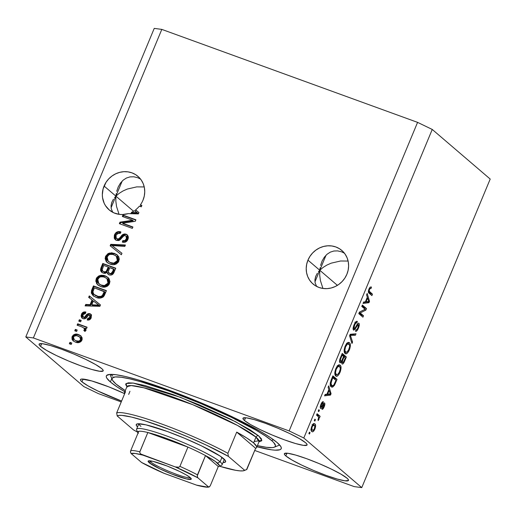 <?xml version="1.0" encoding="UTF-8"?>
<svg xmlns="http://www.w3.org/2000/svg" width="516" height="516" viewBox="0 0 516 516"><rect width="100%" height="100%" fill="white"/><g stroke="black" fill="none" stroke-linecap="round" stroke-linejoin="round"><path stroke-width="0.77" d="M307.949 260.141A22.098 20.53 130.6 0 1 341.786 250.428A22.098 20.53 130.6 0 1 346.875 274.286L344.856 278.105L342.166 281.497L338.909 284.348L335.213 286.535L331.214 287.98L327.073 288.631L322.945 288.457L318.985 287.464L315.347 285.696L312.18 283.213L309.594 280.124L307.691 276.531L306.549 272.583L306.207 268.43L306.685 264.224L307.949 260.141L309.968 256.323L312.657 252.93L315.915 250.086L319.61 247.893L323.609 246.448L327.75 245.803L331.885 245.977L335.839 246.964L339.476 248.738L342.65 251.215L345.23 254.311L347.133 257.897L348.274 261.844L348.616 266.004L348.145 270.203L346.875 274.286A22.098 20.53 130.6 0 1 313.044 284A22.098 20.53 130.6 0 1 307.949 260.141L319.778 270.261L307.949 260.141M320.088 267.791L319.778 270.261L323.01 267.488L326.86 265.089L331.188 263.16L340.599 260.993L348.113 261.057L340.599 260.993L331.188 263.16L326.86 265.089L323.01 267.488L319.778 270.261L326.06 255.175L319.778 270.261L319.72 275.389L320.41 280.588L322.952 288.457L320.41 280.588L319.72 275.389L319.778 270.261L314.954 281.852L319.778 270.261L320.088 267.791M322.107 261.019L320.584 265.411L322.107 261.019L324.293 257.252L327.047 254.259L324.293 257.252M330.272 252.15L327.047 254.259L330.272 252.15L333.846 251.015L330.272 252.15M337.619 250.886L333.846 251.015L337.619 250.886L341.457 251.776L337.619 250.886M344.385 253.143L341.457 251.776L344.385 253.143M337.406 285.354L319.778 270.261L337.406 285.354M104.077 186.031A22.098 20.53 130.6 0 1 137.907 176.317A22.098 20.53 130.6 0 1 143.003 200.176A22.098 20.53 130.6 0 1 140.378 204.878L141.881 205.42L141.3 206.826L139.404 206.136A22.098 20.53 130.6 0 1 135.573 209.838L138.92 212.54L138.352 213.908L128.2 213.63L122.402 214.546L119.512 214.404L114.004 212.915L109.218 209.928L105.509 205.684L104.148 203.181L102.542 197.66L102.329 194.745L103.11 188.869L106.096 182.213L108.786 178.82L112.043 175.969L115.739 173.782L119.738 172.338L123.879 171.686L128.007 171.86L131.967 172.854L135.605 174.621L138.772 177.104L141.358 180.194L143.261 183.786L144.403 187.734L144.744 191.888L144.267 196.093L143.003 200.176A22.098 20.53 130.6 0 1 140.378 204.878L140.965 205.381A22.098 20.53 130.6 0 1 140.178 206.419A22.098 20.53 130.6 0 0 140.965 205.381L140.378 204.878L141.881 205.42L141.3 206.826L139.404 206.136A22.098 20.53 130.6 0 1 135.573 209.838L136.166 210.341A22.098 20.53 130.6 0 1 135.024 211.16A22.098 20.53 130.6 0 0 136.166 210.341L138.92 212.54L138.352 213.908L128.2 213.63A22.098 20.53 130.6 0 1 109.166 209.889A22.098 20.53 130.6 0 1 104.077 186.031L115.906 196.151L104.077 186.031M116.216 193.681L115.906 196.151L119.138 193.377L122.989 190.978L127.317 189.05L136.727 186.882L144.241 186.94L136.727 186.882L127.317 189.05L122.989 190.978L119.138 193.377L115.906 196.151L122.189 181.064L115.906 196.151L115.848 201.279L116.539 206.471L119.08 214.346L116.539 206.471L115.848 201.279L115.906 196.151L111.082 207.742L115.906 196.151L116.216 193.681M118.235 186.908L116.713 191.301L118.235 186.908L120.421 183.141L123.176 180.149L120.421 183.141M126.401 178.039L123.176 180.149L126.401 178.039L129.968 176.904L126.401 178.039M133.747 176.775L129.968 176.904L133.747 176.775L137.585 177.665L133.747 176.775M140.513 179.033L137.585 177.665L140.513 179.033M133.528 211.238L115.906 196.151L133.528 211.238M81.96 381.821L83.102 379.073L81.96 381.821L80.644 380.408L80.554 379.473L81.696 379.054L91.822 380.969L108.941 386.916L124.569 393.611A34.727 4.231 22.6 0 0 80.483 379.595L80.483 379.595A34.727 4.231 22.6 0 0 81.96 381.821A34.727 4.231 22.6 0 0 121.608 401.042L97.814 390.986L88.023 385.865L81.96 381.821M285.832 455.931L286.98 453.183L285.832 455.931L284.516 454.519L284.426 453.583L287.889 453.287L295.7 455.08L306.659 458.698L319.101 463.587L331.137 469.005L340.934 474.127L346.997 478.164A34.727 4.231 22.6 0 1 348.474 480.396A34.727 4.231 22.6 0 1 320.546 473.282A34.727 4.231 22.6 0 1 285.832 455.931A34.727 4.231 22.6 0 1 284.355 453.706A34.727 4.231 22.6 0 1 312.283 460.82A34.727 4.231 22.6 0 1 346.997 478.164L348.313 479.583L348.403 480.519L344.94 480.815L337.129 479.022L326.17 475.404L313.728 470.515L301.692 465.097L291.895 459.975L285.832 455.931M244.442 420.501L245.584 417.747L244.442 420.501L243.126 419.082L243.036 418.147L246.5 417.85L254.304 419.643L265.263 423.262L277.711 428.151L289.747 433.569L299.538 438.69L305.601 442.734A34.727 4.231 22.6 0 1 307.078 444.96A34.727 4.231 22.6 0 1 279.15 437.845A34.727 4.231 22.6 0 1 244.442 420.501A34.727 4.231 22.6 0 1 242.959 418.27A34.727 4.231 22.6 0 1 270.887 425.384A34.727 4.231 22.6 0 1 305.601 442.734L306.917 444.147L307.007 445.082L303.543 445.385L295.739 443.586L284.78 439.967L272.332 435.078L260.296 429.66L250.499 424.539L244.442 420.501M40.564 346.384L41.712 343.637L40.564 346.384L39.248 344.972L39.158 344.037L42.622 343.74L50.433 345.533L61.391 349.151L73.833 354.041L85.869 359.458L95.666 364.58L101.729 368.624A34.727 4.231 22.6 0 1 103.206 370.849A34.727 4.231 22.6 0 1 75.278 363.735A34.727 4.231 22.6 0 1 40.564 346.384A34.727 4.231 22.6 0 1 39.087 344.159A34.727 4.231 22.6 0 1 67.016 351.273A34.727 4.231 22.6 0 1 101.729 368.624L103.045 370.037L103.136 370.972L99.672 371.268L91.861 369.475L80.902 365.857L68.46 360.968L56.425 355.55L46.627 350.428L40.564 346.384M256.562 446.656L271.571 449.823L275.131 450.165L279.878 449.752L281.02 449.004L281.317 447.901L280.775 446.456L277.182 442.599A94.705 11.539 22.6 0 0 182.509 395.288A94.705 11.539 22.6 0 0 106.348 375.88L106.348 375.88A94.705 11.539 22.6 0 0 110.379 381.956L117.171 386.987L124.814 391.76A94.705 11.539 22.6 0 1 110.379 381.956L111.779 378.589L110.379 381.956L106.786 378.099L106.244 376.654L106.541 375.551L109.65 374.41L115.99 374.732L125.317 376.493L137.282 379.628L167.171 389.496L201.111 402.835L233.941 417.605L260.651 431.57L270.39 437.568L277.182 442.599A94.705 11.539 22.6 0 1 281.214 448.675A94.705 11.539 22.6 0 1 256.936 446.753M318.437 271.764L319.778 270.261L318.437 271.764M315.657 276.518L317.295 273.312L315.657 276.518L314.928 279.756L315.128 282.897L316.624 286.425L315.128 282.897L314.928 279.756L315.876 275.97M114.565 197.647L115.906 196.151L114.565 197.647M111.785 202.407L113.423 199.202L111.785 202.407L111.05 205.639L111.256 208.786L112.746 212.308L111.256 208.786L111.05 205.639L111.998 201.859M490.2 179.058L435.614 310.193L490.2 179.058L432.247 129.452L303.808 438.007L361.761 487.614L435.614 310.193L361.761 487.614L354.189 486.607L254.736 450.455L354.189 486.607L361.761 487.614L303.808 438.007L432.247 129.452L417.579 122.369L161.811 29.393L33.372 337.948L289.141 430.925L417.579 122.369L289.141 430.925L303.808 438.007L289.141 430.925L33.372 337.948L161.811 29.393L154.239 28.386L25.8 336.942L154.239 28.386L161.811 29.393L417.579 122.369L432.247 129.452L490.2 179.058M121.241 401.925L98.421 393.631L83.753 386.548L25.8 336.942L33.372 337.948L25.8 336.942L83.753 386.548L98.421 393.631L121.241 401.925M132.67 220.242L122.344 216.488L122.924 215.082L135.901 219.797L135.276 221.293L122.563 223.228L132.909 226.988L132.322 228.388L119.351 223.673L119.976 222.17L132.67 220.242L119.976 222.17L119.351 223.673L132.322 228.388L132.909 226.988L122.563 223.228L135.276 221.293L135.901 219.797L122.924 215.082L122.344 216.488L132.67 220.242M115.636 239.959L115.12 235.296L114.526 234.786L115.326 239.721L116.539 240.411L115.139 239.547L114.249 238.16L114.371 235.199L115.939 232.71L118.39 231.581L120.789 231.865L120.376 233.329L117.79 233.458L116.306 234.851L115.655 237.031L116.616 238.773L118.835 238.85L122.486 234.78L124.575 233.948L126.375 234.316L127.633 235.277L128.349 237.012L128.207 238.605L127.039 240.895L125.659 241.985L123.995 242.385L122.344 242.12L122.756 240.656L124.936 240.585L126.581 238.398L126.717 237.154L126.207 236.07L124.279 235.419L119.635 240.146L118.628 240.566L116.539 240.411L120.505 239.456L123.904 235.522L126.078 235.947L126.407 238.876C125.646 240.527 124.433 241.12 122.756 240.656L122.344 242.12C124.885 242.817 126.755 241.901 127.942 239.379L127.207 234.838L126.02 234.174C123.892 233.664 122.195 234.445 120.938 236.515C120.047 238.295 118.764 239.127 117.08 238.998L116.358 238.579L115.997 235.457C116.939 233.529 118.396 232.819 120.376 233.329L120.789 231.865C117.971 231.033 115.881 232.006 114.526 234.786L115.12 235.296L120.699 232.181M121.357 254.743L110.153 245.771L110.753 244.326L125.407 245.003L124.808 246.448L111.998 245.526L121.963 253.285L121.357 254.743L121.963 253.285L111.998 245.526L124.808 246.448L125.407 245.003L110.753 244.326L110.153 245.771L121.357 254.743M105.574 256.31L108.089 253.53L111.817 252.788L116.564 254.427L118.712 256.71L119.312 259.206L118.229 262.315L116.042 264.102L113.069 264.689L109.379 263.831L106.689 262.031L105.141 258.735L105.574 256.31L105.903 260.999L107.167 262.489L109.985 264.069C113.72 265.54 116.681 264.573 118.88 261.154L117.332 255.001L114.281 253.317L109.263 253.066L109.856 253.575L114.874 253.827L114.281 253.317L117.616 255.265L114.275 253.627L109.856 253.575L109.263 253.066L105.574 256.31L106.161 256.813L105.574 256.31M98.13 285.174L97.15 283.948L96.821 279.253L96.228 278.75L96.84 277.627L98.749 275.97L101.194 275.254L103.735 275.402L106.115 276.247L109.044 278.608L109.972 281.646L108.889 284.755L107.367 286.18L105.645 286.915L101.239 286.709L97.35 284.477L95.802 281.175L96.228 278.75L96.556 283.439L97.827 284.929L100.646 286.509C104.374 287.98 107.341 287.012 109.54 283.594L107.992 277.44L104.941 275.757L99.923 275.505L100.51 276.015L105.528 276.266L104.941 275.757L108.276 277.705M92.061 299.951L88.675 297.364L89.281 295.9L100.465 304.93L99.891 306.298L85.121 305.898L85.727 304.44L90.094 304.666L92.061 299.951L90.094 304.666L85.727 304.44L85.121 305.898L99.891 306.298L100.465 304.93L89.281 295.9L88.675 297.364L92.061 299.951M71.214 344.436L69.363 343.766L69.944 342.36L71.795 343.037L71.214 344.436L71.795 343.037L69.944 342.36L69.363 343.766L71.214 344.436M73.485 341.128L72.737 337.109L72.15 336.6L73.182 340.889L75.562 342.185L73.156 340.863L72.085 339.393L71.982 337.064L73.278 335.052L75.91 334.104L79.445 334.955L81.992 337.4L82.186 339.238L81.715 340.586L80.812 341.689L79.135 342.534L75.562 342.185C78.226 343.288 80.348 342.611 81.921 340.154L80.87 335.852L78.6 334.607C75.904 333.459 73.756 334.123 72.15 336.6L72.737 337.109C74.343 334.632 76.497 333.968 79.193 335.116L81.16 336.116L78.316 334.839M76.613 331.466L74.762 330.788L75.342 329.389L77.2 330.059L76.613 331.466L77.2 330.059L75.342 329.389L74.762 330.788L76.613 331.466M83.811 327.905L84.979 330.066L84.418 330.956L84.979 330.066L84.392 329.563L83.824 330.453L84.953 331.466L86.011 330.33L85.024 328.06L86.533 328.608L87.114 327.209L77.677 323.777L78.271 324.287L77.793 325.435L78.271 324.287L77.677 323.777L77.097 325.183L81.986 326.957L77.097 325.183L77.677 323.777L87.114 327.209L86.533 328.608L85.024 328.06L86.101 329.995L84.953 331.466L83.824 330.453L84.463 329.331L84.289 328.408L81.986 326.957L84.553 328.537M80.625 321.823L78.774 321.145L79.361 319.746L81.212 320.417L80.625 321.823L81.212 320.417L79.361 319.746L78.774 321.145L80.625 321.823M89.455 315.141L89.874 317.314L90.468 317.824L88.9 319.088L88.223 319.017L90.468 317.824L89.874 317.314L87.63 318.514L88.223 319.017L87.92 320.081L88.223 319.017L87.63 318.514L87.217 319.978C89.087 320.359 90.429 319.617 91.242 317.759L90.745 314.18L89.849 313.67L90.442 314.173L89.352 314.012L87.939 314.554L86.114 316.566C87.152 314.695 88.597 313.896 90.442 314.173L89.849 313.67C88.004 313.393 86.565 314.186 85.521 316.056L86.114 316.566L85.617 317.166L85.043 317.695L86.114 316.566L85.521 316.056L84.45 317.192L85.043 317.695L84.05 317.708L85.043 317.695L84.45 317.192L83.463 317.198L84.05 317.708L83.586 317.437L84.05 317.708L83.463 317.198L82.754 314.85L85.456 313.483L85.869 312.019C83.844 311.574 82.367 312.322 81.444 314.263L82.031 318.075L83.108 318.688L81.722 317.753L81.077 315.947L81.754 313.638L83.237 312.219L85.869 312.019L85.456 313.483L83.85 313.593L82.754 314.85L82.637 316.424L83.463 317.198L84.534 317.14L86.843 314.502L88.384 313.567L90.39 313.921L91.487 315.308L90.958 318.34L89.055 319.991L87.217 319.978L87.63 318.514L88.978 318.398L89.874 317.314L90.068 315.773L89.21 315.082L88.371 315.392L85.527 318.572L83.108 318.688C84.882 319.152 86.275 318.482 87.288 316.676L88.481 315.295L89.455 315.141L90.364 315.824M96.208 297.41L93.177 295.765L91.313 293.049L91.558 290.508L93.441 285.909L106.419 290.624L104.335 295.5L102.936 297.197L100.059 298.093L96.208 297.41C98.879 298.635 101.375 298.325 103.697 296.494L106.419 290.624L93.441 285.909L91.784 289.889L92.377 290.398L94.035 286.419L93.441 285.909L106.309 290.876L94.035 286.419L92.377 290.398L91.784 289.889L93.067 295.674L96.208 297.41M103.161 273.093L101.155 271.693L100.523 270.158L100.891 268.036L102.781 263.47L115.758 268.185L113.688 273.067L112.114 274.725L110.656 275.105L108.818 274.718L107.56 273.603L107.122 272.396L105.219 273.364L103.161 273.093L107.122 272.396L108.147 274.28L109.211 274.886C111.456 275.473 113.056 274.635 114.017 272.371L115.758 268.185L102.781 263.47L101.052 267.623L101.646 268.133L103.374 263.973L102.781 263.47L115.655 268.436L103.374 263.973L101.646 268.133L101.052 267.623L101.691 272.261L103.161 273.093M365.076 309.258L361.781 306.44L362.367 305.033L366.508 308.581L365.883 310.071L360.213 312.941L363.516 315.766L362.929 317.172L358.788 313.625L359.413 312.128L365.076 309.258L359.413 312.128L358.788 313.625L362.929 317.172L363.516 315.766L360.213 312.941L365.883 310.071L366.508 308.581L362.367 305.033L361.781 306.44L365.076 309.258M353.518 330.04L355.376 328.802L354.653 328.544L355.376 328.802L356.562 326.641L356.001 326.435L356.562 326.641L357.736 324.732L357.091 324.5L358.336 324.654L357.93 327.776C357.214 329.434 356.569 330.105 356.001 329.788L355.472 331.233C356.337 331.711 357.33 330.679 358.433 328.144L357.865 327.937L358.433 328.144C359.407 325.712 359.575 324.087 358.93 323.261L358.562 323.126L358.93 323.261C358.188 322.932 357.304 323.822 356.279 325.925C355.479 327.718 354.75 328.621 354.092 328.627L353.118 328.273L354.092 328.627L354.518 325.293L353.95 325.086L354.518 325.293C355.376 323.351 356.15 322.545 356.833 322.887L357.362 321.442L356.859 321.255L357.362 321.442C356.414 320.855 355.324 321.965 354.086 324.757C353.034 327.363 352.841 329.124 353.518 330.04L353.144 328.041L354.086 324.757L355.834 321.803L357.214 321.345L356.833 322.887L355.905 323.055L354.795 324.674L353.873 328.17L354.298 328.711L354.847 328.344L357.336 324.125L358.394 323.151L359.039 323.371L359.317 324.203L358.588 327.763L356.859 330.846L355.472 331.233L356.001 329.788L356.911 329.55L358.123 327.299L358.543 325.08L357.911 324.603L355.118 329.195L353.718 330.156M351.964 343.521L349.59 335.729L350.196 334.278L356.014 333.781L355.414 335.226L350.409 335.342L352.57 342.063L351.964 343.521L352.57 342.063L350.409 335.342L355.414 335.226L356.014 333.781L350.196 334.278L349.59 335.729L351.964 343.521M345.023 353.441C346.184 354.569 347.629 353.395 349.371 349.919L348.797 349.713L349.371 349.919C350.706 345.997 350.719 343.592 349.422 342.701L348.545 342.379L349.422 342.701L347.436 342.85L345.127 346.275L346.236 344.159L348.016 342.508L349.422 342.701L350.293 344.269L349.842 348.648L348.519 351.628L347.223 353.241L345.643 353.776L344.365 352.473L344.166 349.79L344.894 346.868L344.108 350.79L345.481 353.724M335.677 375.88C336.838 377.009 338.29 375.835 340.031 372.358L339.457 372.152L340.031 372.358C341.36 368.437 341.379 366.031 340.083 365.141L339.199 364.825L340.083 365.141L338.09 365.296L335.787 368.714L336.896 366.599L338.677 364.947L340.083 365.141L340.953 366.708L340.495 371.088L339.18 374.068L337.883 375.68L336.303 376.216L335.026 374.913L334.82 372.23L335.555 369.308L334.768 373.229L336.142 376.164M314.863 421.075L314.276 420.572L314.857 419.166L315.45 419.676L314.863 421.075L315.45 419.676L314.857 419.166L314.276 420.572L314.863 421.075M311.799 431.524C312.612 432.382 313.651 431.563 314.895 429.067L314.386 428.88L314.895 429.067C315.85 426.268 315.85 424.565 314.902 423.958L314.063 423.655L314.902 423.958C314.083 423.062 313.044 423.875 311.774 426.397C310.819 429.235 310.825 430.944 311.799 431.524L311.045 429.847L311.593 426.855L313.077 424.242L313.928 423.681L314.766 423.855L315.579 425.236L315.231 428.157L313.838 430.937L312.767 431.782L311.799 431.524L312.161 431.75M371.481 287.16L370.153 287.109L368.985 288.966L370.153 287.109L371.481 287.16L370.952 288.612L370.307 288.392L369.759 288.837L369.127 290.798L369.508 291.643L372.488 294.204L371.907 295.603L368.521 292.424L368.985 288.966C368.166 291.392 368.198 292.804 369.095 293.204L371.907 295.603L372.488 294.204L369.172 291.114L369.437 289.444C370.075 288.334 370.578 288.051 370.952 288.612L371.481 287.16L371.088 286.915M328.86 389.554L328.118 387.316L328.724 385.858L331.072 393.714L330.498 395.082L324.564 395.849L325.17 394.392L326.899 394.269L328.86 389.554L326.899 394.269L325.17 394.392L324.564 395.849L330.498 395.082L331.072 393.714L328.724 385.858L328.118 387.316L328.86 389.554M320.591 408.382C321.204 408.691 321.939 407.93 322.797 406.105L322.113 405.86L322.797 406.105L323.622 404.679L322.919 404.428L324.061 404.454L323.693 406.524L321.952 409.304C322.623 409.53 323.351 408.711 324.145 406.847L323.635 406.66L324.145 406.847C324.925 404.95 325.067 403.667 324.583 402.996L324.583 402.996C323.893 402.873 323.113 403.757 322.223 405.647L321.507 406.827L320.294 406.621L321.1 406.918L321.391 404.699L320.887 404.512L321.391 404.699L322.829 403.164L321.739 402.764L322.829 403.164L323.364 401.719C322.642 401.448 321.855 402.287 321.004 404.234C320.172 406.311 320.03 407.692 320.591 408.382L320.268 406.834L320.868 404.557L322.236 402.112L323.364 401.719L322.829 403.164L321.565 404.312L320.958 406.608L321.558 406.776L323.468 403.557L324.364 402.899L324.88 403.944L324.267 406.55L323.003 408.878L321.952 409.304L323.816 406.221L323.867 404.441L321.61 408.079L320.778 408.491M318.804 411.607L318.217 411.104L318.798 409.698L319.391 410.207L318.804 411.607L319.391 410.207L318.798 409.698L318.217 411.104L318.804 411.607M318.095 416.47L316.54 415.135L317.121 413.729L320.133 416.309L319.546 417.708L319.069 417.302L319.03 419.089L318.198 420.598L317.991 419.708L318.675 417.586L318.095 416.47L318.611 417.244L318.198 420.598L318.914 419.418L319.069 417.302L319.546 417.708L320.133 416.309L317.121 413.729L316.54 415.135L318.095 416.47M309.465 434.046L308.878 433.543L309.458 432.137L310.051 432.647L309.465 434.046L310.051 432.647L309.458 432.137L308.878 433.543L309.465 434.046M331.182 386.774L330.311 385.278L330.272 382.853L332.885 375.861L337.025 379.408L334.471 385.297L332.588 387.129L331.182 386.774L331.743 387.116L334.471 385.297L337.025 379.408L332.885 375.861L331.227 379.847C329.872 383.652 329.853 385.962 331.182 386.774M340.012 362.703L341.798 361.716L340.941 361.4L341.798 361.716L342.037 363.967C342.811 364.354 343.675 363.419 344.623 361.155L344.043 360.942L344.623 361.155L346.365 356.969L344.514 356.292L341.947 354.099L344.514 356.292L346.365 356.969L342.224 353.421L340.495 357.582C339.418 360.194 339.257 361.903 340.012 362.703L339.534 361.503L339.754 359.658L342.224 353.421L346.365 356.969L343.263 363.58L342.579 364.064L341.921 363.832L341.798 361.716L340.25 362.851M367.321 297.164L366.573 294.926L367.186 293.469L369.527 301.318L368.959 302.686L363.025 303.46L363.632 302.002L365.36 301.879L367.321 297.164L365.36 301.879L363.632 302.002L363.025 303.46L368.959 302.686L369.527 301.318L367.186 293.469L366.573 294.926L367.321 297.164M369.45 287.999L370.952 288.612M368.875 289.237L369.437 289.444L368.875 289.237M368.418 290.837L369.172 291.114L368.418 290.837M368.366 291.301L369.65 291.772L368.366 291.301M368.36 291.579L370.636 293.533L372.488 294.204L370.636 293.533L370.333 294.262L370.636 293.533L368.36 291.579M330.04 393.334L331.072 393.714L330.04 393.334M328.769 394.108L330.498 395.082L328.647 394.405L324.964 394.882L328.769 394.108M329.156 390.425L330.356 394.031L327.009 394.011L327.576 394.224L329.156 390.425L328.582 390.219L329.156 390.425L327.576 394.224L330.356 394.031L329.156 390.425M321.507 406.827L321.1 406.918M323.622 404.679L324.061 404.454M318.695 409.956L319.391 410.207L318.695 409.956M316.843 414.406L318.275 415.638L320.133 416.309L318.275 415.638L317.972 416.367L318.275 415.638L316.843 414.406M318.553 417.115L319.069 417.302L318.553 417.115M318.269 419.179L318.914 419.418L318.269 419.179M309.355 432.395L310.051 432.647L309.355 432.395M314.902 423.958L314.45 423.7M313.509 423.875L313.773 425.081M313.747 425.719L313.309 423.559M314.321 425.365C314.986 425.713 315.037 426.809 314.476 428.661C313.599 430.305 312.889 430.783 312.354 430.099L311.038 429.622L312.354 430.099C311.69 429.751 311.632 428.654 312.193 426.803L311.69 426.616L312.193 426.803C313.077 425.158 313.786 424.674 314.321 425.365L313.102 425.397L312.07 427.106L311.89 429.402L312.767 430.331L314.199 429.241L314.863 426.429L314.321 425.365L312.109 424.475M310.851 429.635L312.354 430.099M314.754 419.418L315.45 419.676L314.754 419.418M332.601 376.538L335.168 378.731L337.025 379.408L335.168 378.731L334.865 379.46L335.168 378.731L332.601 376.538M334.871 383.007L335.439 383.214L334.871 383.007M333.775 385.039L334.471 385.297L333.775 385.039M331.962 385.568L330.846 386.42M330.737 386.458L332.13 385.362M330.588 385.052L330.137 384.865M332.781 377.68L335.955 380.395L334.091 384.601C333.091 385.839 332.317 386.097 331.769 385.375L330.221 384.813L331.769 385.375L330.982 383.969L330.175 383.678L330.982 383.969L331.782 380.086L331.214 379.879L331.782 380.086L332.781 377.68L332.214 377.473L332.781 377.68L330.917 383.22L331.769 385.375L332.755 385.729L333.736 385.084L335.955 380.395L332.781 377.68M330.24 384.923L331.769 385.375M340.083 365.141L339.657 364.889M338.664 364.954L339.154 366.328M336.419 374.629L335.303 375.455M335.277 375.467L336.632 374.377M335.768 375.203L336.258 374.797M339.205 366.902L338.586 364.851M337.258 365.631L339.489 366.541C340.534 367.14 340.554 368.946 339.541 371.959L337.458 374.7L334.8 373.952L336.277 374.487C335.284 373.848 335.284 372.062 336.277 369.121L335.71 368.914L336.277 369.121C337.567 366.547 338.638 365.689 339.489 366.541L338.057 366.521L336.18 369.359L335.523 372.7L336.277 374.487M344.514 356.292L344.204 357.02L344.514 356.292M339.915 361.09L339.547 361.606M339.425 361.742L339.947 361.045M341.598 362.69L342.134 361.845M344.062 356.898L345.294 357.956L344.34 360.252C343.708 361.98 343.114 362.735 342.553 362.503L341.721 362.2L342.553 362.503L342.495 360.787L341.811 360.542L342.495 360.787L343.03 359.375L342.456 359.168L343.03 359.375L344.062 356.898L343.488 356.691L344.062 356.898L342.411 361.097L342.553 362.503L343.43 362.142L345.294 357.956L344.062 356.898M341.715 362.232L342.553 362.503M342.127 355.24L343.579 356.485L342.501 359.072C341.805 360.845 341.173 361.593 340.592 361.297L339.534 360.916L340.592 361.297L340.45 359.426L339.883 359.22L340.45 359.426L340.966 358.02L340.399 357.814L340.966 358.02L342.127 355.24L341.553 355.034L342.127 355.24L340.45 359.426L340.676 361.361L341.779 360.594L343.579 356.485L342.127 355.24M339.534 360.948L340.592 361.297M349.422 342.701L348.997 342.45M348.003 342.514L348.493 343.882M345.759 352.189L344.643 353.015M344.617 353.028L345.978 351.938M345.107 352.763L345.597 352.357M348.545 344.456L347.926 342.411M346.597 343.192L348.829 344.095C349.874 344.701 349.893 346.507 348.88 349.519L346.797 352.26L344.146 351.512L345.617 352.047C344.63 351.409 344.623 349.622 345.617 346.681L345.049 346.475L345.617 346.681C346.907 344.108 347.978 343.243 348.829 344.095L347.397 344.082L345.52 346.92L344.862 350.261L345.617 352.047M353.802 333.975L353.563 334.555L355.414 335.226L353.563 334.555L350.035 334.665L353.563 334.555L353.802 333.975M349.945 334.871L351.286 335.361L349.945 334.871M349.835 335.136L350.409 335.342L349.835 335.136M349.7 336.09L350.815 336.49L349.7 336.09M351.39 341.637L352.57 342.063L351.39 341.637M354.873 322.171L356.833 322.887M353.118 328.299L354.092 328.627M357.478 323.932L357.459 324.3M357.736 324.732L358.336 324.654M353.357 328.382L353.105 328.731M352.996 328.866L353.389 328.331M357.446 324.422L357.478 323.893M362.084 305.711L364.651 307.904L366.508 308.581L364.651 307.904L364.348 308.632L364.651 307.904L362.084 305.711M364.483 309.561L365.883 310.071L364.483 309.561M359.226 312.586L360.213 312.941L359.226 312.586M359.097 312.896L361.658 315.095L363.516 315.766L361.658 315.095L361.355 315.824L361.658 315.095L359.097 312.896M368.495 300.944L369.527 301.318L368.495 300.944M367.231 301.718L368.959 302.686L367.108 302.015L363.425 302.492L367.231 301.718M367.611 298.035L368.811 301.634L365.463 301.621L366.038 301.828L367.611 298.035L367.044 297.829L367.611 298.035L366.038 301.828L368.811 301.634L367.611 298.035M334.813 374.048L337.283 374.751L339.051 372.971L340.289 369.088L340.134 367.469L339.489 366.541M344.153 351.602L346.623 352.312L348.397 350.525L349.635 346.642L349.474 345.03L348.829 344.095M70.06 344.017L70.537 342.869L69.944 342.36L71.692 343.288L70.537 342.869L70.06 344.017M77.426 334.658L75.555 334.723M74.691 335.039L72.737 337.109L72.679 339.915M73.124 340.702L73.414 341.057M81.057 338.29L81.283 339.825L80.348 341.166M80.354 341.16L79.135 341.631L76.942 341.353M74.265 339.773L76.645 341.25L74.265 339.773L73.478 337.129C74.672 335.523 76.187 335.155 78.026 336.013L79.812 336.987L80.586 339.631C79.4 341.231 77.89 341.605 76.052 340.747L74.549 339.986M76.645 341.25C78.477 342.108 79.986 341.734 81.18 340.134L80.586 339.631L81.18 340.134L80.406 337.49L79.812 336.987M75.459 331.046L75.936 329.892L75.342 329.389L77.09 330.317L75.936 329.892L75.459 331.046M78.271 324.287L87.011 327.46L78.271 324.287M84.579 328.563L84.979 330.066L84.405 328.415M79.47 321.404L79.948 320.249L79.361 319.746L81.109 320.675L79.948 320.249L79.47 321.404M82.367 318.32L82.038 314.766L81.444 314.263L82.038 314.766L85.759 312.425M91.455 314.792L91.016 314.45M90.468 317.824L89.887 315.605M85.811 312.432L83.831 312.722L82.347 314.147L81.67 316.45L82.302 318.243M84.837 312.438L84.379 312.528M90.313 315.786L90.577 317.521M89.281 297.829L89.874 296.41L89.281 295.9L100.452 304.95L89.874 296.41L89.281 297.829M85.914 305.917L86.32 304.943L85.727 304.44L86.32 304.943L90.687 305.175L90.094 304.666L90.687 305.175L92.654 300.454L90.687 305.175L86.32 304.943L85.914 305.917M97.079 305.459L99.42 305.633L98.827 305.124L91.803 304.756L93.383 300.963L99.42 305.633L97.93 305.504M96.434 305.427L92.396 305.259L96.434 305.427L95.841 304.924L96.434 305.427M91.803 304.756L92.396 305.259L91.803 304.756L98.827 305.124L93.383 300.963L91.803 304.756M93.37 295.92L92.377 290.398L91.906 293.559L93.712 296.229M91.854 292.282L91.829 292.927M94.454 294.829L97.401 296.519C99.278 297.422 101.104 297.306 102.871 296.171L102.278 295.662L102.871 296.171L103.922 294.352L103.329 293.849L103.922 294.352L104.909 291.985L104.316 291.476L102.278 295.662C100.51 296.803 98.685 296.919 96.808 296.016L93.86 294.326C92.751 293.191 92.59 291.837 93.37 290.269L94.376 287.863L104.909 291.985L103.045 295.971L101.188 297.016L97.73 296.635L94.267 294.642M98.066 296.745L97.73 296.635M95.841 295.816L95.473 295.603M94.667 295.017L93.86 294.326L98.163 296.423L101.001 296.403L102.607 295.249L104.316 291.476L94.376 287.863L92.899 291.901L93.86 294.326M97.44 278.124L96.821 279.253L100.51 276.015L99.923 275.505L96.228 278.75L96.821 279.253L96.395 281.684L97.15 283.948L96.556 283.439L98.246 285.284M108.283 277.705L105.528 276.266L103.071 275.731L100.51 276.015L98.272 277.195M107.483 279.033L108.657 280.594L108.941 282.059L108.347 284.077L107.16 285.348L105.593 286.032L103.413 286.038L99.285 284.142M98.866 283.794L101.858 285.625L101.271 285.122L101.858 285.625L105.038 286.109L104.445 285.6L105.038 286.109L108.605 283.561L108.018 283.052L104.445 285.6L101.271 285.122L98.866 283.794L97.75 279.291C99.388 276.763 101.581 276.047 104.335 277.15L106.947 278.575L108.018 283.052L108.605 283.561L107.541 279.085L106.947 278.575M108.463 274.518L107.709 272.9L107.122 272.396L108.405 274.454M102.007 272.506L101.646 268.133L101.117 270.681M101.329 271.481L101.755 272.209M108.857 267.585L106.928 271.674L105.406 272.377L103.419 271.687L104.329 272.196C106.012 272.635 107.167 271.958 107.779 270.171L108.857 267.585L108.263 267.075L108.857 267.585M111.714 273.964L110.172 273.912C111.759 274.28 112.804 273.59 113.294 271.842L112.701 271.332L113.294 271.842L114.249 269.546L113.655 269.036L112.701 271.332C112.211 273.08 111.172 273.777 109.586 273.409L108.818 272.983L108.302 271.532L109.779 267.63L114.249 269.546L112.185 273.699M108.818 272.983L110.172 273.912L108.928 272.667M103.716 265.424L108.263 267.075L107.186 269.662L107.779 270.171L107.186 269.662C106.573 271.455 105.425 272.125 103.735 271.687L102.826 271.177L102.155 269.623L103.716 265.424L102.155 269.804L102.581 270.939L103.735 271.687L105.367 271.777L106.335 271.171L108.263 267.075L103.716 265.424M112.701 271.332L113.655 269.036L109.779 267.63L108.328 271.345L108.579 272.732L109.831 273.486L111.121 273.461L112.701 271.332M107.476 262.734L105.903 260.999L106.489 261.509L106.161 256.813L109.856 253.575L107.618 254.749M106.78 255.684L105.735 259.245L106.212 260.98L107.592 262.844M116.822 256.594L117.996 258.155L118.28 259.619L117.687 261.638L116.506 262.902L114.939 263.592L112.752 263.592L108.624 261.702M108.212 261.354L111.204 263.186L110.611 262.683L111.204 263.186L114.378 263.67L113.784 263.16L114.378 263.67L117.951 261.122L117.358 260.612L113.784 263.16L110.611 262.683L108.212 261.354L107.089 256.845C108.728 254.324 110.921 253.608 113.675 254.71L116.287 256.136L117.358 260.612L117.951 261.122L116.88 256.645L116.287 256.136M110.753 246.255L111.346 244.829L110.753 244.326L111.346 244.829L125.214 245.474L111.346 244.829L110.753 246.255M112.591 246.029L121.95 253.317L112.591 246.029M116.358 238.579L117.674 239.501C119.357 239.63 120.641 238.805 121.531 237.025L120.938 236.515L121.531 237.025C122.789 234.948 124.479 234.167 126.607 234.677L127.497 235.115M124.556 241.32L123.35 241.159L123.027 242.301L123.35 241.159L122.756 240.656L123.35 241.159C125.02 241.623 126.239 241.03 127.001 239.379L126.407 238.876L127.001 239.379L126.672 236.457L126.078 235.947M120.938 232.239L118.461 232.181M117.706 232.445L116.126 233.625M115.565 234.406L114.662 236.979L114.868 238.734M115.203 239.405L115.732 240.056M126.801 236.58L127.31 237.657L127.175 238.902L125.523 241.095M127.078 236.967L127.259 237.418M127.633 235.212L125.904 234.49L123.717 234.857L120.757 238.024M119.925 238.972L118.254 239.63L116.816 238.96M123.04 216.739L123.517 215.591L122.924 215.082L135.792 220.055L123.517 215.591L123.04 216.739M123.156 223.731L132.799 227.24L123.156 223.731M120.047 223.925L120.563 222.68L119.976 222.17L120.563 222.68L133.263 220.745L120.563 222.68L120.047 223.925M135.534 213.063L134.302 212.534L135.798 212.605L137.875 213.237L134.418 210.67L137.288 212.734L131.367 212.411L131.961 212.915A22.098 20.53 130.6 0 1 130.142 213.682A22.098 20.53 130.6 0 0 131.961 212.915L134.889 213.037L131.961 212.915L131.367 212.411L134.302 212.534L134.889 213.037L136.385 213.108M76.052 340.747L78.542 341.128L80.019 340.45L80.741 338.999L80.115 337.277L76.807 335.677L74.31 336.097L73.478 337.129L73.382 338.393L74.414 339.896L76.052 340.747M104.445 285.6L106.573 284.838L107.896 283.316L108.321 281.052L107.58 279.24L106.109 277.976L103.445 276.879L100.639 276.834L99.446 277.337L97.582 279.762L97.46 281.246L98.156 283.026L100.826 284.948L104.445 285.6M113.784 263.16L115.913 262.399L117.235 260.877L117.661 258.606L116.919 256.8L115.449 255.536L112.791 254.44L109.979 254.394L108.786 254.898L106.922 257.323L106.799 258.8L107.502 260.58L110.166 262.509L113.784 263.16M134.418 210.67A22.098 20.53 130.6 0 1 131.367 212.411A22.098 20.53 130.6 0 0 134.418 210.67M223.563 458.627A48.407 5.902 22.6 0 1 225.563 460.923A48.407 5.902 22.6 0 1 223.022 462.517L225.524 461.904L225.402 460.601L220.093 456.06L201.459 445.856L184.683 438.303L167.339 431.492L145.944 424.842L137.933 423.778L136.347 424.358L136.476 425.661L137.533 426.925A48.407 5.902 22.6 0 1 136.863 424.004A48.407 5.902 22.6 0 1 177.917 435.53A48.407 5.902 22.6 0 1 223.563 458.627M259.316 441.335L259.038 441.702L255.994 437.11A2.103 1.954 130.6 0 1 258.651 435.859L261.838 440.425L254.182 441.464M271.622 440.574L273.467 439.703L271.622 440.574L273.68 442.522L275.48 445.527L275.202 446.559L274.138 447.256L272.3 447.617L266.385 447.32L257.413 445.611A88.391 10.771 22.6 0 0 274.26 447.211A88.391 10.771 22.6 0 0 271.622 440.574A88.391 10.771 22.6 0 0 178.297 394.501A88.391 10.771 22.6 0 0 112.288 379.789A88.391 10.771 22.6 0 0 115.939 383.981L112.591 380.376L112.082 379.028L112.359 377.996L115.261 376.938L121.176 377.235L129.884 378.879L141.049 381.808L168.945 391.018L200.621 403.467L231.258 417.25L256.194 430.286L265.282 435.885L271.622 440.574M112.785 376.17A94.705 11.539 22.6 0 1 110.837 374.358M124.633 393.773A71.556 8.72 22.6 0 1 124.511 392.495A71.556 8.72 22.6 0 1 125.504 391.676L116.674 412.89A71.556 8.72 22.6 0 1 161.631 423.991A71.556 8.72 22.6 0 1 227.879 453.319L236.709 432.105A71.556 8.72 22.6 0 1 253.588 442.896L255.994 437.11A71.556 8.72 -157.4 0 0 184.464 401.371A71.556 8.72 -157.4 0 0 126.917 386.71L126.981 386.252M256.633 447.488L259.038 441.702A71.556 8.72 -157.4 0 0 255.994 437.11L253.588 442.896A71.556 8.72 22.6 0 1 256.633 447.488A71.556 8.72 22.6 0 1 255.633 448.301L246.538 469.625M128.678 394.392L129.961 391.296M256.6 447.553L256.581 446.392L253.588 442.896L246.829 438.039L236.709 432.105L255.633 448.301L246.803 469.515L244.668 470.302A69.447 8.462 22.6 0 1 244.171 470.579A69.447 8.462 22.6 0 1 219.306 466.167L235.709 470.315L239.914 470.876L242.92 470.869L244.668 470.302L228.407 456.389L206.194 445.044L188.559 437.162L170.312 429.757L144.996 420.843L131.477 417.063L121.957 415.393L118.951 415.393L117.203 415.961L133.463 429.88L137.559 432.137A69.447 8.462 22.6 0 1 133.463 429.88L117.203 415.961A69.447 8.462 22.6 0 1 161.424 426.429A69.447 8.462 22.6 0 1 228.407 456.389L227.879 453.319A71.556 8.72 -157.4 0 0 161.631 423.991A71.556 8.72 -157.4 0 0 116.674 412.89L117.203 415.961L116.674 412.89L125.504 391.676L124.537 392.431L124.562 393.592M125.291 390.618L115.939 383.981A88.391 10.771 22.6 0 0 125.291 390.618M259.019 441.741L261.631 440.845L261.438 438.864L258.651 435.859L249.847 429.699L230.794 419.263L199.486 404.931L173.086 394.559L144.951 385.536L133.276 383.072L128.349 382.827L125.93 383.71L125.698 384.568L127.194 387.071M126.904 386.748L126.085 383.543L133.231 383.072L180.542 397.333L235.702 421.772L258.651 435.859A2.103 1.954 -49.4 0 0 255.994 437.11L237.463 425.423L192.732 404.673L143.945 387.819L131.199 385.568L126.917 386.71L124.511 392.495M140.965 426.384A46.298 5.644 22.6 0 1 138.939 423.752A46.298 5.644 -157.4 0 0 140.965 426.384M246.803 469.515L244.668 470.302L228.407 456.389L227.879 453.319L236.709 432.105L255.633 448.301M150.717 461.897A22.098 2.696 -157.4 0 0 171.725 472.514A22.098 2.696 -157.4 0 0 190.352 477.681A22.098 2.696 22.6 0 1 171.725 472.514A22.098 2.696 22.6 0 1 150.717 461.897L151.111 460.962L150.717 461.897A22.098 2.696 22.6 0 1 149.782 460.794A22.098 2.696 -157.4 0 0 150.717 461.897L149.124 462.652L150.717 461.897M190.269 477.61A23.362 2.844 22.6 0 1 191.236 478.719A23.362 2.844 22.6 0 1 173.789 474.83A23.362 2.844 22.6 0 1 149.124 462.652L148.182 461.072L152.813 461.304L167.274 466.077L179.607 471.443L186.192 474.888L190.269 477.61L191.217 479.19L186.586 478.958L172.125 474.185L159.792 468.818L149.124 462.652A23.362 2.844 22.6 0 1 148.427 460.898A23.362 2.844 22.6 0 1 168.242 466.464A23.362 2.844 22.6 0 1 190.269 477.61M139.726 452.177L147.834 432.518L187.934 447.095A44.195 5.386 22.6 0 1 205.491 455.57A44.195 5.386 22.6 0 1 217.449 463.065L220.106 461.814A46.298 5.644 -157.4 0 0 171.222 437.678A46.298 5.644 -157.4 0 0 136.643 429.97L137.778 432.672A44.195 5.386 22.6 0 1 138.772 431.318A44.195 5.386 22.6 0 1 147.834 432.518A44.195 5.386 22.6 0 1 187.934 447.095L166.113 438.29L147.834 432.518L187.934 447.095L179.903 466.38L178.91 467.206L175.214 466.896L140.881 454.074M138.024 433.111A44.195 5.386 22.6 0 1 137.778 432.672M138.856 423.752L136.585 429.196A46.298 5.644 22.6 0 1 173.821 438.684A46.298 5.644 22.6 0 1 220.106 461.814L221.957 457.363L220.106 461.814A46.298 5.644 22.6 0 1 222.074 464.781L224.344 459.337M205.491 455.57L218.287 466.522L219.19 466.116L219.352 465.393L215.417 461.504L205.491 455.57L218.287 466.522L210.257 485.808L209.083 486.956L208.212 486.672L197.905 477.848L175.214 466.896L142.9 455.144L135.127 453.441L131.18 453.59L141.494 462.42L164.185 473.372L196.499 485.117L206.761 486.981L208.212 486.672L197.905 477.848L197.215 476.036L205.491 455.57A44.195 5.386 -157.4 0 0 187.934 447.095L179.903 466.38A44.195 5.386 22.6 0 1 197.467 474.855L205.491 455.57M130.496 451.784L130.742 450.597L130.593 452.629L131.18 453.59A42.093 5.128 22.6 0 1 142.9 455.144L140.745 453.97L139.939 453.035L139.81 451.803A44.195 5.386 -157.4 0 0 130.742 450.597L138.772 431.318L130.742 450.597A44.195 5.386 22.6 0 1 139.81 451.803L147.834 432.518A44.195 5.386 -157.4 0 0 138.772 431.318L137.869 431.724L137.701 432.44L138.288 433.466M218.765 466.387L221.487 465.29A46.298 5.644 -157.4 0 0 220.106 461.814L217.449 463.065A44.195 5.386 22.6 0 1 218.765 466.387A44.195 5.386 22.6 0 1 218.287 466.522L210.257 485.808L209.083 486.956L208.212 486.672A42.093 5.128 22.6 0 1 196.499 485.117L197.093 485.311M197.338 475.223L197.467 474.855A44.195 5.386 -157.4 0 0 179.903 466.38L178.91 467.206L177.639 467.386L175.214 466.896A42.093 5.128 22.6 0 1 197.905 477.848M163.643 473.153L196.499 485.117M130.593 452.616L131.18 453.59L141.687 462.555M163.062 472.869L164.185 473.372A42.093 5.128 22.6 0 1 141.494 462.42M163.611 473.14L164.185 473.372M209.651 486.685L209.083 486.956M321.184 406.963L320.288 406.64M358.201 324.57L357.265 324.229M102.826 271.177L103.419 271.687M110.011 374.384L112.282 379.77M246.532 469.625L244.171 470.579M279.691 445.018L274.267 447.204M163.675 473.166C155.168 469.489 147.847 465.961 141.726 462.581M209.206 486.93C208.516 487.143 207.032 487.839 197.26 485.356"/></g></svg>
